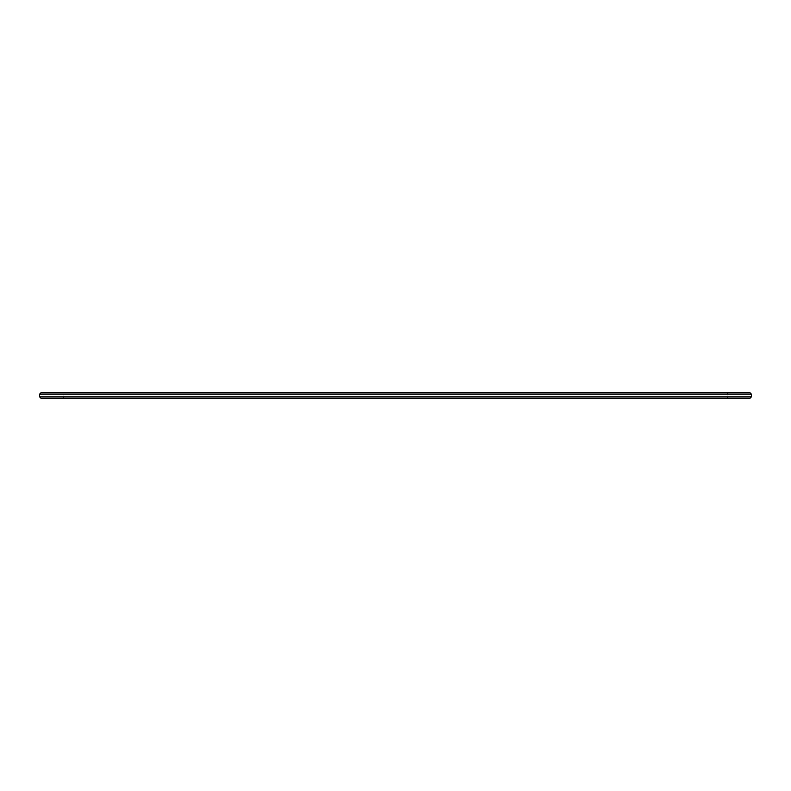 <?xml version="1.0" encoding="UTF-8"?>
<svg xmlns="http://www.w3.org/2000/svg" width="791" height="791" viewBox="0 0 791 791"><rect width="100%" height="100%" fill="white"/><g stroke="black" fill="none" stroke-linecap="round" stroke-linejoin="round"><path stroke-width="0.59" stroke-dasharray="3.96 2.97" d="M750.145 398.11L40.855 398.11M39.55 396.805L751.45 396.805M751.45 394.195L39.55 394.195M728.343 398.11L62.657 398.11L728.343 398.11L727.038 396.805L63.962 396.805L727.038 396.805L727.038 394.195L63.962 394.195L727.038 394.195L728.343 392.89L62.657 392.89L728.343 392.89M40.855 392.89L750.145 392.89M62.657 398.11L63.962 396.805L63.962 394.195L62.657 392.89"/><path stroke-width="1.19" d="M40.855 398.11L750.145 398.11L751.45 396.805L39.55 396.805L40.855 398.11M751.45 394.195L750.145 392.89L40.855 392.89L39.55 394.195L751.45 394.195L751.45 396.805M39.55 394.195L39.55 396.805"/></g></svg>

